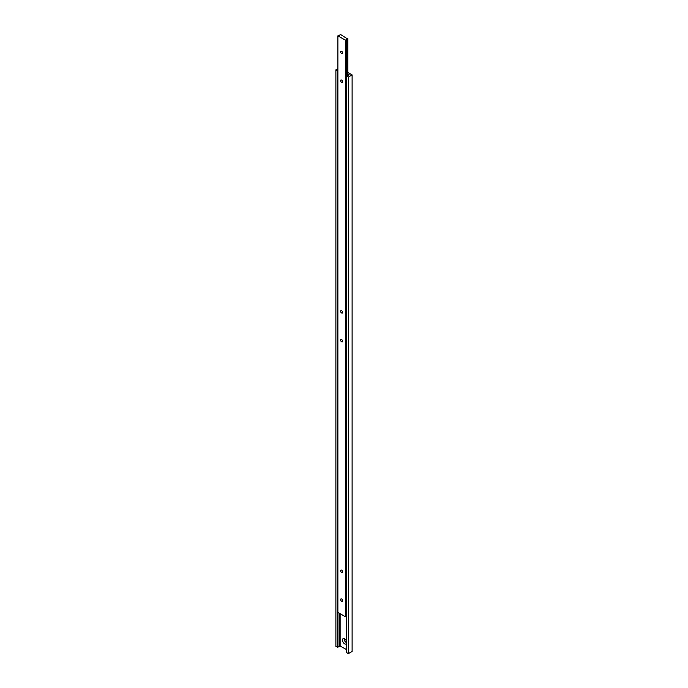 <?xml version="1.0" encoding="UTF-8"?>
<svg xmlns="http://www.w3.org/2000/svg" width="688" height="688" viewBox="0 0 688 688"><rect width="100%" height="100%" fill="white"/><g stroke="black" fill="none" stroke-linecap="round" stroke-linejoin="round"><path stroke-width="1.03" d="M341.626 51.265A1.41 0.817 -120 0 0 340.921 51.196A1.41 0.817 -120 0 0 340.706 52.322A1.41 0.817 -120 0 0 341.626 53.569A1.41 0.817 -120 0 0 342.332 53.638A1.41 0.817 -120 0 0 342.555 52.512A1.41 0.817 -120 0 0 341.626 51.265M341.626 339.537A1.41 0.817 -120 0 0 340.921 339.468A1.41 0.817 -120 0 0 340.706 340.603A1.41 0.817 -120 0 0 341.626 341.841A1.41 0.817 -120 0 0 342.332 341.91A1.41 0.817 -120 0 0 342.555 340.784A1.41 0.817 -120 0 0 341.626 339.537M341.626 310.709A1.41 0.817 -120 0 0 340.921 310.641A1.41 0.817 -120 0 0 340.706 311.776A1.41 0.817 -120 0 0 341.626 313.014A1.41 0.817 -120 0 0 342.332 313.083A1.41 0.817 -120 0 0 342.555 311.956A1.41 0.817 -120 0 0 341.626 310.709M341.626 570.154A1.41 0.817 -120 0 0 340.921 570.085A1.41 0.817 -120 0 0 340.706 571.221A1.41 0.817 -120 0 0 341.626 572.468A1.41 0.817 -120 0 0 342.332 572.536A1.41 0.817 -120 0 0 342.555 571.401A1.41 0.817 -120 0 0 341.626 570.154M341.626 80.092A1.41 0.817 -120 0 0 340.921 80.023A1.41 0.817 -120 0 0 340.706 81.15A1.41 0.817 -120 0 0 341.626 82.397A1.41 0.817 -120 0 0 342.332 82.465A1.41 0.817 -120 0 0 342.555 81.339A1.41 0.817 -120 0 0 341.626 80.092M341.626 598.981A1.41 0.817 -120 0 0 340.921 598.913A1.41 0.817 -120 0 0 340.706 600.048A1.41 0.817 -120 0 0 341.626 601.295A1.41 0.817 -120 0 0 342.332 601.364A1.41 0.817 -120 0 0 342.555 600.228A1.41 0.817 -120 0 0 341.626 598.981M340.027 34.598A1.058 0.611 180 0 1 340.07 34.761A1.058 0.611 180 0 1 338.737 35.355L337.885 35.845L345.376 40.162L346.219 39.672A1.058 0.611 180 0 1 346.184 39.517A1.058 0.611 180 0 1 347.517 38.924L340.379 34.4L340.027 34.916M347.87 38.726L347.87 75.74M337.885 35.845L337.885 612.389L345.376 616.715L346.219 616.224L346.219 39.672M345.376 40.162L345.376 616.715M347.517 38.924L347.517 75.843M345.23 639.307A1.591 0.92 -120 0 0 344.869 639.376A1.591 0.92 -120 0 0 344.619 640.648A1.591 0.92 -120 0 0 345.66 642.05A1.591 0.92 -120 0 0 346.451 642.128A1.591 0.92 -120 0 0 346.623 641.973M344.972 639.324A1.591 0.92 -120 0 0 344.74 639.986A1.591 0.92 -120 0 0 345.866 641.93L345.866 641.93A1.591 0.92 -120 0 0 346.554 642.059M344.74 639.978A1.6 0.92 -120 0 0 345.866 641.93L345.866 641.93M346.623 641.551A3.053 1.763 -120 0 0 344.628 638.851L344.628 638.851A3.053 1.763 -120 0 0 342.461 640.098A3.053 1.763 -120 0 0 344.628 643.839A3.053 1.763 -120 0 0 346.623 643.452M340.13 613.687L340.13 645.963L346.623 649.704M347.87 73.883L349.117 74.605L348.266 75.405M348.266 75.095A1.058 0.611 180 0 1 348.309 75.25A1.058 0.611 180 0 1 346.976 75.843L348.369 77.047L352.11 74.889L347.87 72.438M352.11 74.889L352.11 651.441L348.369 653.6L346.623 652.594L346.623 76.041M337.885 68.688L335.89 69.849L335.89 646.393L337.98 647.202L337.98 612.449M335.89 69.849L337.636 70.855L337.636 647.399M339.279 613.197L339.279 646.453L340.13 645.963M337.98 646.883A1.058 0.611 180 0 1 339.279 646.453M348.369 77.047L348.369 653.6"/></g></svg>
